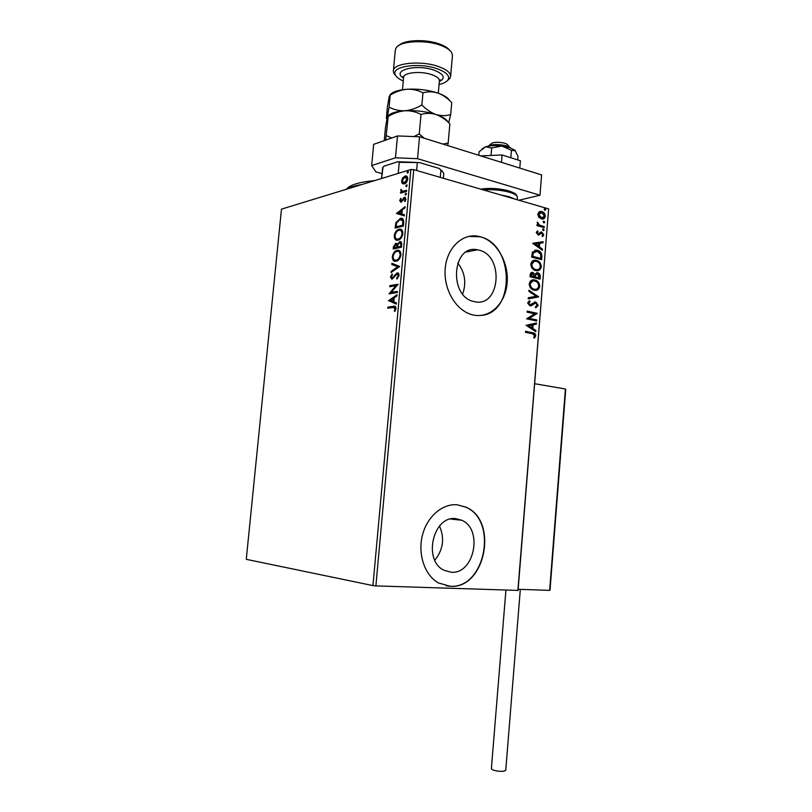 <?xml version="1.0" encoding="UTF-8"?>
<svg xmlns="http://www.w3.org/2000/svg" width="812" height="812" viewBox="0 0 812 812"><rect width="100%" height="100%" fill="white"/><g stroke="black" fill="none" stroke-linecap="round" stroke-linejoin="round"><path stroke-width="1.22" d="M478.745 250.076L477.486 249.802C451.969 243.935 448.437 297.07 474.147 301.567L474.34 301.607C500.212 308.327 504.607 255.384 478.745 250.076M455.765 518.635C433.283 515.305 422.626 560.178 443.809 570.176L451.178 572.247C474.32 574.449 483.302 529.13 461.744 520.248L455.765 518.635M457.207 504.8C442.347 503.399 426.899 516.747 422.321 535.656C417.632 554.525 424.859 575.393 438.46 582.945L450.234 586.294C485.657 589.177 498.669 520.147 465.733 507.074L457.207 504.8M446.275 585.848L449.98 586.254C485.403 589.136 498.416 520.116 465.479 507.053L457.288 504.81M480.136 236.698L477.639 236.17C461.652 233.47 446.427 248.624 445.149 269.401C443.656 290.128 456.547 311.108 472.564 314.833L473.437 315.036C490.072 318.588 505.551 303.383 507.135 282.87C508.951 262.408 496.609 240.9 480.136 236.698M481.232 315.411C515.468 312.935 514.26 243.884 479.882 236.749L468.768 236.414M402.234 183.542L401.514 180.924L402.762 177.726L405.472 175.94C406.954 175.727 407.715 176.772 407.776 179.076C407.157 181.858 406 183.492 404.285 183.969L402.234 183.542L402.904 183.725L401.514 180.924M406.538 191.409L400.489 193.114L400.59 192.038L401.473 191.784L400.935 189.308L402.539 191.317L406.639 190.323L406.538 191.409M399.697 200.625L400.742 198.301L401.209 198.798L400.448 200.351L401.158 201.183L404.64 197.255L405.939 199.113L404.914 201.579L404.406 201.102L405.178 199.437L404.447 198.361L401.087 202.259L399.697 200.625L400.448 200.371M403.676 222.803L403.371 226.101L395.129 228.081L395.931 222.529L400.61 218.286C402.762 217.87 403.777 219.372 403.676 222.803M401.443 247.254L393.201 249.02L393.394 247.021L395.718 243.326L397.342 244.27L399.819 241.54C401.098 241.377 401.717 242.331 401.707 244.402L401.443 247.254M399.687 266.458L391.039 272.568L391.151 271.381L397.697 266.752L391.78 264.499L391.892 263.321L399.687 266.458M397.413 291.417L397.312 292.513L389.09 293.832L395.86 285.702L389.74 286.737L389.841 285.641L398.063 284.251L391.272 292.401L397.413 291.417M393.211 307.454L387.76 308.225L387.862 307.129L393.394 306.337C394.936 305.688 395.82 306.418 396.053 308.55L394.845 311.402L394.267 310.925L395.2 308.682L393.211 307.454M372.941 585.594L246.269 559.326L281.47 209.151L410.862 169.525L413.734 169.647L375.885 585.899L372.941 585.594L410.862 169.525M388.451 300.755L397.109 294.726L396.997 295.923L394.206 297.811L393.84 301.831L396.357 302.906L396.246 304.114L388.471 300.572M399.078 275.481L396.966 279.023L396.632 278.201L398.215 275.715L396.997 273.979L392.105 279.166L390.43 276.973L392.064 273.979L392.49 274.74L391.262 276.831L392.166 278.08L397.109 272.873C398.347 272.67 398.996 273.542 399.078 275.481M396.134 261.231L395.992 261.251C393.718 261.687 392.49 260.185 392.287 256.724C393.14 252.897 394.744 250.766 397.098 250.319L397.342 250.279C399.575 249.873 400.783 251.405 400.955 254.866C400.083 258.683 398.479 260.804 396.134 261.231M398.073 240.139L397.768 240.2C395.576 240.585 394.388 239.114 394.216 235.764C395.058 231.938 396.662 229.766 399.027 229.268L399.433 229.197C401.585 228.842 402.742 230.344 402.894 233.683C402.021 237.51 400.417 239.662 398.073 240.139M396.469 213.495L405.147 206.644L405.046 207.831L402.244 209.983L401.879 213.942L404.417 214.723L404.305 215.911L396.489 213.312M405.635 195.022L405.026 194.301L405.909 193.185L406.416 193.916L405.635 195.022M406.396 186.689L405.787 185.989L406.67 184.862L407.177 185.593L406.396 186.689M407.634 173.139L407.025 172.448L407.928 171.312L408.416 172.032L407.634 173.139M517.863 590.588L548.638 208.897L518.056 590.405L375.885 585.899M538.762 217.21L537.767 214.145L539.188 211.78L541.858 211.546C543.908 212.115 545.055 213.698 545.288 216.296C544.791 218.398 543.654 219.311 541.848 219.037L538.762 217.21M544.243 227.624L536.965 225.614L537.057 224.599L538.123 224.904L537.382 222.112L539.401 225.097L544.324 226.619L544.243 227.624M536.275 232.567L537.473 230.902L538.051 231.664L537.179 232.75L538.214 234.018L540.721 232.13L541.868 232.11L543.786 234.8L542.639 236.607L542.01 235.845L542.893 234.678L541.817 233.125L538.336 235.074L536.275 232.567M541.898 256.622L541.645 259.667L531.647 257.11L532.428 252.065L537.442 250.329C540.335 250.938 541.817 253.039 541.898 256.622L541.157 259.535M540.071 279.196L530.043 276.77L530.195 274.892C530.398 273.005 531.241 272.182 532.733 272.416L534.976 274.223L537.706 272.771C539.351 273.187 540.203 274.456 540.284 276.567L540.071 279.196M538.64 296.928L528.236 298.867L528.328 297.75L536.224 296.278L528.856 291.295L528.947 290.188L538.64 296.928L528.236 298.836M536.773 319.958L536.691 320.973L526.612 318.822L534.682 313.808L527.15 312.163L527.232 311.138L537.311 313.341L529.282 318.345L536.773 319.958L536.194 320.862M532.246 333.702L525.506 332.321L525.587 331.296L533.017 332.829C534.621 332.92 535.534 333.925 535.758 335.843L534.387 338.117L533.657 337.447L534.722 335.65L532.246 333.702M548.638 208.897L413.734 169.647M526.074 325.307L536.529 323.014L536.438 324.12L533.108 324.8L532.804 328.525L535.92 330.565L535.829 331.672L526.074 325.307M538.214 305.353L535.788 307.829L535.352 306.895L537.189 305.19L535.636 302.967L531.393 305.627L529.81 305.809L527.638 302.906L529.566 300.724L530.124 301.668L528.683 303.15L529.85 304.774L535.737 301.952L538.214 305.353L535.747 307.738M534.123 290.188C531.251 289.579 529.607 287.489 529.191 283.895C530.023 280.698 531.809 279.379 534.56 279.947L534.905 280.018C537.767 280.647 539.381 282.749 539.757 286.321C538.884 289.549 537.057 290.838 534.266 290.219L534.123 290.188M535.717 270.558C532.855 269.919 531.221 267.808 530.794 264.215C531.576 261.119 533.291 259.81 535.95 260.297L536.499 260.408C539.351 261.078 540.965 263.2 541.33 266.783C540.538 269.858 538.813 271.147 536.153 270.65L535.717 270.558M532.763 243.417L543.106 241.702L543.015 242.798L539.716 243.285L539.422 246.97L542.497 249.162L542.406 250.258L532.763 243.417M543.279 230.618L542.528 229.552L543.279 228.913L544.172 230.009L543.279 230.618M543.908 222.914L543.147 221.849L543.888 221.209L544.801 222.315L543.908 222.914M544.923 210.379L544.162 209.303L544.882 208.674L545.806 209.78L544.923 210.379M434.806 560.178C443.22 549.734 444.783 538.346 439.505 526.034M462.647 293.974C466.595 282.738 464.951 272.396 457.714 262.956M525.577 331.448L532.499 332.879C534.103 332.971 535.017 333.976 535.24 335.894L535.758 335.843M535.24 335.894L534.164 337.914M536.011 323.115L536.438 324.12M535.93 324.171L533.108 324.8M532.601 324.851L532.296 328.576L532.804 328.525M532.296 328.576L535.92 330.565M535.402 330.606L535.341 331.357M532.043 325.023L528.023 325.795L531.809 327.875L532.043 325.023L528.531 325.744L531.809 327.875M528.023 325.795L528.531 325.744M527.221 311.3L537.311 313.341M536.783 313.635L529.282 318.345M528.774 318.405L536.265 320.009M534.113 303.14L531.393 305.627M529.14 300.927L530.124 301.668M529.607 301.729L528.683 303.15M528.165 303.221L529.85 304.774M529.343 304.845L530.134 304.815M534.601 301.952L535.737 301.952M535.22 302.013L537.706 305.413M528.916 290.584L538.65 296.756M532.571 279.937L534.905 280.018M534.387 280.089C537.25 280.719 538.874 282.83 539.239 286.403L539.757 286.321M539.239 286.403C538.813 288.717 537.666 290.026 535.798 290.331M532.905 280.982L529.718 284.18C530.063 287.072 531.383 288.757 533.697 289.245L535.544 289.295M534.814 281.033L534.57 280.972C532.378 280.516 530.936 281.561 530.236 284.098C530.571 286.991 531.901 288.686 534.205 289.173L534.367 289.204C536.57 289.691 538.031 288.666 538.732 286.118C538.437 283.226 537.128 281.531 534.814 281.033M529.718 284.18L530.236 284.098M533.697 289.245L534.205 289.173M531.677 272.456L532.936 272.456M532.428 272.538L534.976 274.223M536.458 272.771L537.706 272.771M537.189 272.852C538.833 273.268 539.696 274.537 539.767 276.648L540.284 276.567M539.767 276.648L539.574 279.074M536.722 273.806L535.189 275.014L534.905 277.115L539.127 277.937L537.615 273.776L535.707 274.933L535.412 277.034L539.127 277.937M532.002 273.502L530.642 276.08L534.377 276.78L532.753 273.451L531.16 275.999L534.377 276.78M530.733 275.024L531.241 274.943M530.642 276.08L531.16 275.999M534.905 277.115L535.412 277.034M535.189 275.014L535.707 274.933M534.022 260.327L536.499 260.408M535.981 260.5C538.833 261.17 540.447 263.291 540.822 266.864L541.33 266.783M540.822 266.864L537.544 270.711M534.377 261.383L531.322 264.519C531.667 267.412 532.987 269.107 535.291 269.625L537.25 269.675M536.407 261.423L536.042 261.342C533.91 260.926 532.51 261.951 531.84 264.428C532.175 267.321 533.494 269.026 535.798 269.543L536.164 269.614C538.285 270.02 539.665 268.995 540.315 266.559C540.021 263.667 538.721 261.951 536.407 261.423M531.322 264.519L531.84 264.428M535.291 269.625L535.798 269.543M534.743 250.228L537.442 250.329M536.935 250.421C539.818 251.03 541.299 253.131 541.381 256.704M535.149 251.273L532.824 252.938L532.246 256.45L540.711 258.399L540.762 254.542L537.361 251.344L533.332 252.847L532.753 256.359L540.711 258.399M532.246 256.45L532.753 256.359M532.824 252.938L533.332 252.847M532.773 243.265L543.106 241.702M542.589 241.793L542.497 242.869M539.422 246.97L538.904 247.071L539.716 243.285M538.904 247.071L542.497 249.162M541.99 249.254L541.929 249.913M535.189 243.976L537.92 246.371L538.66 243.448L535.189 243.976L538.427 246.269M537.087 231.176L538.051 231.664M537.534 231.775L537.179 232.75M536.661 232.851L538.082 233.998M537.564 234.1L538.244 234.029M540.721 232.13L541.868 232.11M541.35 232.212L543.786 234.8M543.279 234.901L542.517 236.454M540.599 233.277L540.274 234.049M539.767 234.14L538.681 235.094M542.812 229.025L543.421 228.943M542.903 229.045L544.172 230.009M543.664 230.111L543.38 230.638M537.036 224.843L538.123 224.904M537.148 222.488L538.112 222.813M537.442 223.33L539.401 225.097M538.894 225.198L544.324 226.619M543.807 226.731L543.746 227.492M543.431 221.331L544.04 221.24M543.532 221.351L544.801 222.315M544.284 222.417L544.01 222.935M539.797 211.516L541.858 211.546M541.34 211.658C543.401 212.236 544.537 213.81 544.771 216.398L545.288 216.296M544.771 216.398L542.741 219.047M540.122 212.551L538.153 214.52L540.833 218.022L542.477 218.022M541.777 212.551L538.671 214.409L541.848 218.012L544.395 216.043L541.777 212.551M538.153 214.52L538.671 214.409M540.833 218.022L541.35 217.91M544.426 208.796L545.055 208.714M544.547 208.826L545.806 209.78M388.461 308.124L388.542 307.271L387.862 307.129M388.542 307.271L395.261 306.388M395.028 311.128L394.267 310.925M394.947 311.057L395.698 309.565L395.018 309.423M395.698 309.565L395.88 308.824L395.2 308.682M395.88 308.824L394.764 307.504M389.141 300.704L397.048 295.365M396.266 303.962L389.131 300.887M393.038 301.485L393.718 301.617L394.003 298.552L390.43 300.369L393.038 301.485L393.323 298.41M389.719 293.731L389.11 293.599M389.811 293.711L396.53 285.854L395.86 285.702M390.44 286.616L389.841 285.641M390.511 285.794L398.022 284.515M397.383 291.67L391.272 292.401M397.423 278.628L396.632 278.201M397.301 278.354L398.895 275.867L398.215 275.715M398.895 275.867L397.697 274.121M391.892 279.186L390.43 276.973M391.11 277.125L392.369 274.527M392.846 278.232L393.962 277.379L393.282 277.227M393.962 277.379L394.906 275.877L394.226 275.735M394.906 275.877L397.778 273.025L397.109 272.873M391.78 272.05L391.151 271.381M391.82 271.533L398.367 266.904L397.697 266.752M398.367 266.904L391.78 264.499M392.46 264.661L392.551 263.565M395.089 261.281C393.658 260.855 392.957 259.393 392.967 256.886L392.287 256.724M392.967 256.886C393.81 253.06 395.414 250.918 397.778 250.482L397.098 250.319M397.778 250.482L398.885 250.411M395.434 260.195L396.906 260.297C398.783 259.972 400.072 258.277 400.773 255.242C400.742 252.826 399.981 251.578 398.509 251.507M396.997 251.415C395.129 251.761 393.84 253.456 393.13 256.511C393.292 259.282 394.277 260.5 396.094 260.165L396.236 260.134C398.103 259.81 399.392 258.125 400.103 255.08C399.961 252.238 398.966 251.009 397.129 251.395L396.997 251.415M400.773 255.242L400.103 255.08M396.906 260.297L396.236 260.134M393.901 248.868L394.064 247.183L396.388 243.488L395.718 243.326M398.002 244.432L397.342 244.27M398.164 244.006L400.326 241.732L399.656 241.57M401.483 245.254L399.555 242.656L397.921 244.696L397.616 247L401.361 246.503L400.336 242.808M397.494 246.787L395.627 244.412L394.145 247.751L397.444 247.345L396.408 244.554M397.444 247.345L396.824 246.635M394.145 247.751L396.774 247.183M401.361 246.503L400.692 246.34L400.803 245.092M397.616 247L400.692 246.34M396.906 240.21L394.216 235.764M394.886 235.937C395.738 232.1 397.342 229.938 399.697 229.441L399.027 229.268M399.697 229.441L400.915 229.349M397.281 239.124L398.844 239.215C400.712 238.84 402.001 237.134 402.711 234.089C402.681 231.735 401.95 230.527 400.529 230.446M398.925 230.354C397.048 230.75 395.759 232.476 395.058 235.521C395.2 238.22 396.154 239.408 397.921 239.104L398.164 239.053C400.042 238.677 401.331 236.962 402.031 233.917C401.92 231.207 400.996 230.009 399.26 230.293L398.925 230.354M402.711 234.089L402.031 233.917M398.844 239.215L398.164 239.053M395.83 227.908L396.601 222.701L395.931 222.529M396.601 222.701L400.803 218.55L400.133 218.377M400.803 218.55L402.133 218.438M403.452 221.351L400.032 219.463L396.652 222.914L396.063 226.792L403.29 225.381L403.452 221.351L401.686 219.534M396.063 226.792L402.62 225.208L402.782 221.179M403.29 225.381L402.62 225.208M397.159 213.485L405.076 207.395M404.305 215.88L397.139 213.668M401.077 213.698L401.747 213.871L402.031 210.836L398.448 212.896L401.077 213.698L401.351 210.663M401.828 201.356L402.397 200.95L401.727 200.777M402.397 200.95L404.092 198.098L403.422 197.915M404.092 198.098L405.066 197.489L404.396 197.306M405.117 201.315L404.406 201.102M405.076 201.285L405.472 200.726M405.838 199.711L405.178 199.437M405.858 199.62L404.863 198.473M400.834 202.3L400.367 200.808M405.767 194.971L405.026 194.301M405.695 194.494L406.345 193.439M401.199 192.921L400.59 192.038M401.26 192.221L402.143 191.967L401.473 191.784M402.143 191.967L400.661 190.191M401.331 190.373L401.453 189.856M403.209 191.51L406.609 190.708M406.528 186.638L405.787 185.989M406.457 186.171L407.106 185.126M402.173 181.117L402.305 180.274M402.529 179.543L403.432 177.919L402.762 177.726M403.432 177.919L405.675 176.234L405.005 176.042M405.675 176.234L406.589 176.123M403.757 182.974L405.056 183.076L407.695 179.482L406.233 177.219M404.914 177.117L402.244 180.711L404.011 182.964L407.025 179.3L404.914 177.117M407.695 179.482L407.025 179.3M405.056 183.076L404.386 182.883M407.756 173.098L407.025 172.448M407.695 172.641L408.355 171.576M488.641 145.835L491.92 143.206C495.452 141.288 507.013 142.709 507.794 145.145L509.936 147.49M510.393 147.865C507.632 144.78 493.138 143.419 488.651 145.825L487.941 146.231M565.365 390.257L565.406 388.989L534.722 383.731M549.795 589.136L549.633 590.375L518.147 589.299M505.744 770.365L503.186 771.339C496.792 771.359 492.854 770.497 491.372 768.761L505.917 590.192M480.795 155.904L502.08 154.96L520.39 160.776L519.781 168.084M502.08 154.96L501.461 162.359M419.53 136.761L417.541 158.685L395.474 157.802L371.673 165.567L373.672 144.353L397.494 135.949L419.53 136.761L541.624 174.905L539.97 195.225L518.878 200.239M371.673 165.567L375.865 171.88L381.985 173.616M417.541 158.685L539.97 195.225M395.474 157.802L397.494 135.949M478.765 155.265L479.07 151.793L485.596 146.789L491.676 147.977L501.826 146.028L509.946 147.713L514.991 150.281L517.995 156.391L517.701 159.923M482.074 148.819L485.596 146.789C489.91 145.581 495.32 145.328 501.826 146.028L511.428 150.311L515.498 150.839M491.676 147.977L491.037 155.447M511.428 150.311L510.809 157.731M362 184.486C354.712 185.694 349.312 187.349 345.8 189.45M346.694 188.942C350.246 184.75 359.574 181.969 374.687 180.599M440.277 177.361L440.926 170.053L439.028 168.388L442.144 171.027M398.225 173.392L399.24 162.329L397.89 161.71L419.439 162.583L439.028 168.388M419.439 162.583L399.24 162.329M416.617 170.479L417.287 163.06M381.62 178.478L383 167.252L384.127 166.125L397.89 161.71M382.635 167.637L381.528 178.508M443.728 174.306L443.565 172.926L440.926 170.053M439.069 84.458C443.667 83.423 446.661 81.88 448.041 79.82C450.021 76.003 446.651 72.41 437.952 69.04C419.499 61.925 389.73 66.452 395.464 75.13C396.611 77.272 399.22 79.231 403.28 81.007M395.891 75.841L393.871 73.354L393.343 71.162C392.5 62.981 421.641 60.027 439.211 66.807C446.722 69.649 450.528 72.796 450.619 76.277L449.939 78.358L447.25 80.794M399.027 45.34C404.579 39.615 426.787 38.966 440.175 44.254C444.773 46 447.93 47.999 449.655 50.263M452.436 55.835L451.827 52.861C450.264 50.121 446.701 47.675 441.119 45.533C425.732 39.433 400.022 40.884 396.124 47.898L395.292 50.303L393.384 70.735M384.259 140.618L385.477 127.565L387.243 117.486L388.197 116.481C393.505 113.244 399.088 111.335 404.934 110.767C410.679 110.584 416.038 111.812 421.012 114.472C425.894 113.01 430.878 113.02 435.993 114.512C441.078 116.4 445.707 119.526 449.868 123.891L449.178 123.211M449.868 123.891L448.173 143.003L442.926 144.069M447.605 145.531L448.173 143.003M388.197 116.481L385.69 140.111M421.012 114.472L419.246 133.909L413.978 136.558M391.749 137.979L386.4 135.675M424.179 138.213L419.246 133.909M388.034 115.954C390.521 113.142 396.154 111.406 404.934 110.767C415.896 110.229 426.249 111.477 435.993 114.512C442.53 116.735 446.488 119.202 447.859 121.942M448.681 122.734L450.701 114.553C446.001 116.004 441.109 115.994 435.993 114.512C430.918 112.645 426.219 109.468 421.875 104.971C416.424 108.27 410.781 110.199 404.934 110.767C399.189 110.939 393.901 109.721 389.07 107.103L387.243 117.486L386.766 118.948L386.329 118.461L387.415 106.808L389.212 96.435L390.186 95.105C395.495 91.837 401.067 89.888 406.913 89.259C417.865 88.65 428.198 89.919 437.912 93.065C444.164 95.268 448.051 97.744 449.574 100.505M390.064 94.74C392.612 91.807 398.225 89.98 406.913 89.259C412.648 89.036 418.007 90.213 422.981 92.822C427.833 91.421 432.816 91.502 437.912 93.065C442.966 95.004 447.574 98.181 451.756 102.616L451.218 102.079M390.186 95.105L389.07 107.103M451.756 102.616L450.701 114.553M422.981 92.822L421.875 104.971M531.911 332.747L532.428 332.697M532.378 304.47L532.885 304.398M534.946 276.598L535.453 276.516M532.307 255.78L532.814 255.689M541.371 226.051L541.888 225.949M394.074 306.479L393.394 306.337M394.064 247.183L393.394 247.021M395.992 226.112L395.322 225.949M403.402 224.213L402.732 224.041M403.117 199.701L402.447 199.519M405.269 191.084L404.599 190.901M549.633 590.375L565.406 388.989M517.356 197.549L517.366 197.336C517.274 195.53 514.656 193.845 509.52 192.271C501.268 190.049 492.579 189.267 483.444 189.927M500.73 194.961L509.144 196.717L514.909 199.082M439.383 80.956L439.404 80.703C439.333 78.531 436.927 76.572 432.187 74.816C421.215 70.674 403.117 72.441 403.605 77.505L402.468 89.746M403.544 78.145C390.613 70.37 416.739 63.529 434.674 70.39C444.205 74.399 445.758 78.135 439.322 81.596M466.362 251.953L477.486 249.802M450.701 519.02L461.744 520.248M533.017 332.829L532.499 332.879M534.56 279.947L534.052 280.018M534.367 289.204L533.86 289.275M532.733 272.416L532.225 272.497M537.514 272.73L537.006 272.812M535.95 260.297L535.433 260.388M536.164 269.614L535.656 269.706M536.752 250.187L536.245 250.279M538.214 234.018L537.706 234.12M541.553 232.049L541.036 232.151M541.168 211.404L540.65 211.516M541.848 218.012L541.34 218.123M397.342 250.279L398.012 250.441M396.094 260.165L396.763 260.317M395.86 243.306L396.53 243.468M399.819 241.54L400.489 241.702M399.433 229.197L400.103 229.36M397.921 239.104L398.59 239.266M400.61 218.286L401.28 218.458M401.057 201.193L401.727 201.376M404.64 197.255L405.31 197.438M402.884 191.297L403.544 191.48M405.472 175.94L406.142 176.133M404.011 182.964L404.68 183.147M550.028 589.999L565.731 389.445M505.744 770.415L520.309 589.38M517.173 199.742L517.366 197.336L516.513 195.012C515.752 194.616 517.224 194.038 509.083 190.952M480.714 189.135C489.819 187.805 499.147 188.374 508.698 190.83M443.382 178.264L443.758 173.961M448.041 79.82L449.939 78.358M403.615 77.333L403.077 76.49L403.605 77.373M452.477 55.409L450.619 76.277M439.383 80.885L440.307 79.809L439.404 80.703L438.287 93.187M395.464 75.13L393.871 73.354"/></g></svg>
